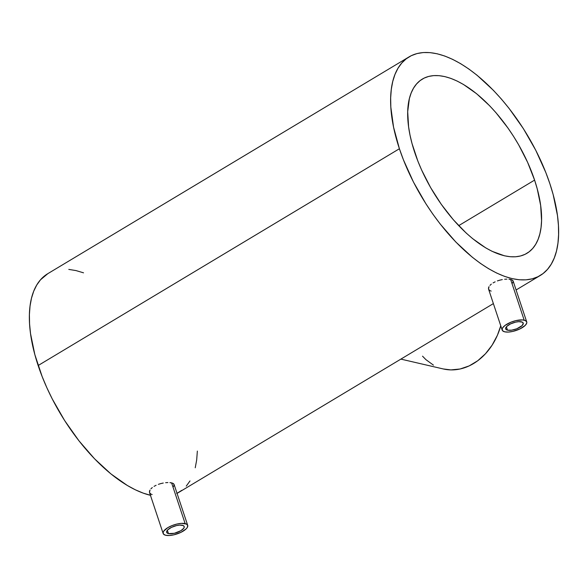 <?xml version="1.0" encoding="UTF-8"?>
<svg xmlns="http://www.w3.org/2000/svg" width="588" height="588" viewBox="0 0 588 588"><rect width="100%" height="100%" fill="white"/><g stroke="black" fill="none" stroke-linecap="round" stroke-linejoin="round"><path stroke-width="0.88" d="M507.51 330.162A9.239 3.41 -18.4 0 1 505.687 328.912A9.239 3.41 -18.4 0 1 511.068 323.657A9.239 3.41 -18.4 0 1 521.402 321.827A9.239 3.41 -18.4 0 1 523.217 323.077A9.239 3.41 -18.4 0 1 517.844 328.332A9.239 3.41 -18.4 0 1 507.51 330.162L506.393 326.818L507.51 330.162L505.952 329.361L505.687 328.045L506.76 326.421L510.465 323.937L515.514 322.151L518.785 321.658L522.335 322.151L523.261 323.231L522.151 325.568L516.83 328.758L511.707 330.162L507.51 330.162M510.634 279.432L524.18 320.159A12.929 4.777 -18.4 0 1 526.723 321.908A12.929 4.777 -18.4 0 1 519.197 329.265A12.929 4.777 -18.4 0 1 504.732 331.83A12.929 4.777 -18.4 0 1 502.181 330.074A12.929 4.777 -18.4 0 1 509.708 322.724A12.929 4.777 -18.4 0 1 524.18 320.159L510.634 279.432L511.928 279.866L508.943 279.175L510.634 279.432M512.787 280.469L511.928 279.866L513.177 281.218L512.787 280.469L513.177 281.218L512.523 283.093M168.477 533.603A9.239 3.41 -18.4 0 1 166.661 532.353A9.239 3.41 -18.4 0 1 172.034 527.098A9.239 3.41 -18.4 0 1 182.368 525.268A9.239 3.41 -18.4 0 1 184.191 526.517A9.239 3.41 -18.4 0 1 178.811 531.773A9.239 3.41 -18.4 0 1 168.477 533.603L167.367 530.258L168.477 533.603L174.364 533.279L180.876 530.699L183.816 528.171L184.228 526.672L183.302 525.591L179.759 525.099L176.481 525.591L171.431 527.377L167.727 529.861L166.654 531.486L166.918 532.801L168.477 533.603M171.6 482.873L185.147 523.599A12.929 4.777 -18.4 0 1 187.697 525.349A12.929 4.777 -18.4 0 1 180.163 532.706A12.929 4.777 -18.4 0 1 165.698 535.271A12.929 4.777 -18.4 0 1 163.155 533.514A12.929 4.777 -18.4 0 1 170.682 526.164A12.929 4.777 -18.4 0 1 185.147 523.599L171.6 482.873L172.894 483.307L169.91 482.616L171.6 482.873M173.754 483.909L172.894 483.307L174.144 484.659L173.754 483.909L174.144 484.659L173.497 486.533M400.869 359.114L443.293 368.955A58.19 46.298 -76.9 0 0 500.763 325.796L497.404 335.27L492.127 345.141L485.482 353.748L477.721 360.76L469.143 365.912L460.073 368.999L450.864 369.903L443.242 368.948M534.595 180.104L458.691 225.652L534.595 180.104A101.606 48.797 -121 0 1 526.914 253.318A101.606 48.797 -121 0 1 414.672 152.285A101.606 48.797 -121 0 1 422.353 79.071A101.606 48.797 -121 0 1 534.595 180.104L527.627 162.362L518.623 144.758L513.464 136.225L507.929 127.986L495.956 112.675L489.635 105.759L476.611 93.735L463.513 84.496L457.096 81.034L450.849 78.395L444.829 76.602L439.096 75.668L433.701 75.609L428.703 76.418L424.146 78.094L420.082 80.622L416.539 83.974L413.555 88.112L411.159 93.007L409.373 98.6L407.697 111.691L408.601 126.876L410.005 135.071L412.034 143.568L417.877 161.134L421.633 170.035L430.636 187.631L441.331 204.404L453.304 219.714L466.1 232.966L472.649 238.654L485.747 247.893L492.163 251.355L504.438 255.795L510.171 256.721L515.558 256.787L520.556 255.971L525.113 254.295L529.185 251.767L532.728 248.423L535.712 244.277L538.108 239.382L539.887 233.789L541.048 227.541L541.563 220.698L540.666 205.513L537.226 188.821L534.595 180.104M409.042 56.896L47.782 273.677A127.471 61.211 59 0 0 38.146 365.523L399.406 148.742A127.471 61.211 -121 0 1 409.042 56.896A127.471 61.211 -121 0 1 549.854 183.647A127.471 61.211 -121 0 1 540.218 275.5A127.471 61.211 -121 0 1 399.406 148.742L38.146 365.523A127.471 61.211 59 0 0 150.44 495.302M177.039 493.332A127.471 61.211 59 0 0 178.958 492.281L493.376 303.606M506.93 279.116L504.68 279.256L506.93 279.116M502.284 279.601L499.822 280.153L502.284 279.601M497.411 280.902L499.822 280.153L497.411 280.902M493.075 282.924L495.125 281.836L493.075 282.924M489.966 285.378L491.333 284.114L489.966 285.378M488.532 287.855L489.025 286.643L488.518 288.958L488.532 287.855M491.178 291.104L489.87 290.626L488.584 289.193L502.181 330.074M167.903 482.557L165.647 482.697L167.903 482.557M163.251 483.042L160.789 483.593L163.251 483.042M158.378 484.343L160.789 483.593L158.378 484.343M154.041 486.364L156.092 485.276L154.041 486.364M150.932 488.819L152.299 487.555L150.932 488.819M149.506 491.296L149.991 490.083L149.492 492.399L149.506 491.296M152.152 494.545L150.844 494.067L149.55 492.634L163.155 533.514M150.763 495.375L143.207 493.126L135.365 489.811L127.317 485.475L110.882 473.877L94.55 458.794L78.939 440.794L64.651 420.574L52.236 398.907L46.886 387.786L42.174 376.629L34.839 354.593L30.532 333.646L29.562 323.841L29.4 314.602L30.047 306.017L31.495 298.182L33.736 291.156L36.743 285.018L40.484 279.822L47.841 273.641M68.781 269.407L75.977 270.576L83.533 272.825M197.347 451.084L196.686 459.934L195.238 467.776M189.998 480.933L186.249 486.129M181.802 490.333L176.701 493.501M549.854 183.647L553.161 194.577L557.468 215.524L558.438 225.329L558.6 234.568L557.953 243.153L556.505 250.995L554.264 258.014L551.257 264.152L547.516 269.348L543.069 273.552L537.961 276.72L532.25 278.822L525.981 279.844L519.219 279.77L512.023 278.594L504.467 276.345L496.632 273.03L488.577 268.694L480.389 263.365L472.149 257.096L455.81 242.013L440.199 224.013L432.856 214.135L425.918 203.793L413.496 182.126L403.434 159.848L399.406 148.742L393.556 127.148L390.822 107.06L390.66 97.821L391.314 89.236L392.762 81.401L394.996 74.375L398.002 68.237L401.751 63.041L406.198 58.837L411.299 55.669L417.017 53.567L423.279 52.545L430.048 52.626L437.237 53.795L444.793 56.044L452.635 59.359L460.683 63.695L468.871 69.024L477.118 75.293L493.45 90.376L501.38 99.056L509.061 108.376L523.349 128.596L535.764 150.263L545.826 172.541L549.854 183.647M433.437 365.126L425.888 359.621L422.537 356.174M165.698 535.271L163.515 534.147L163.148 532.309L163.677 531.207L167.793 527.664L172.093 525.562L176.907 524.055L181.486 523.364L186.455 524.055L187.748 525.562L187.175 527.664L186.198 528.832L181.008 532.309L173.945 534.815L169.359 535.506L165.698 535.271M504.732 331.83L508.392 332.066L512.971 331.375L520.042 328.868L525.224 325.399L526.73 323.121L526.782 322.121L525.481 320.614L522.504 319.923L515.933 320.614L511.126 322.121L505.07 325.399L502.703 327.766L502.181 328.868L502.549 330.706L504.732 331.83M513.126 281.035L526.723 321.908M174.092 484.475L187.697 525.349M540.159 275.537L516.102 289.972"/></g></svg>
